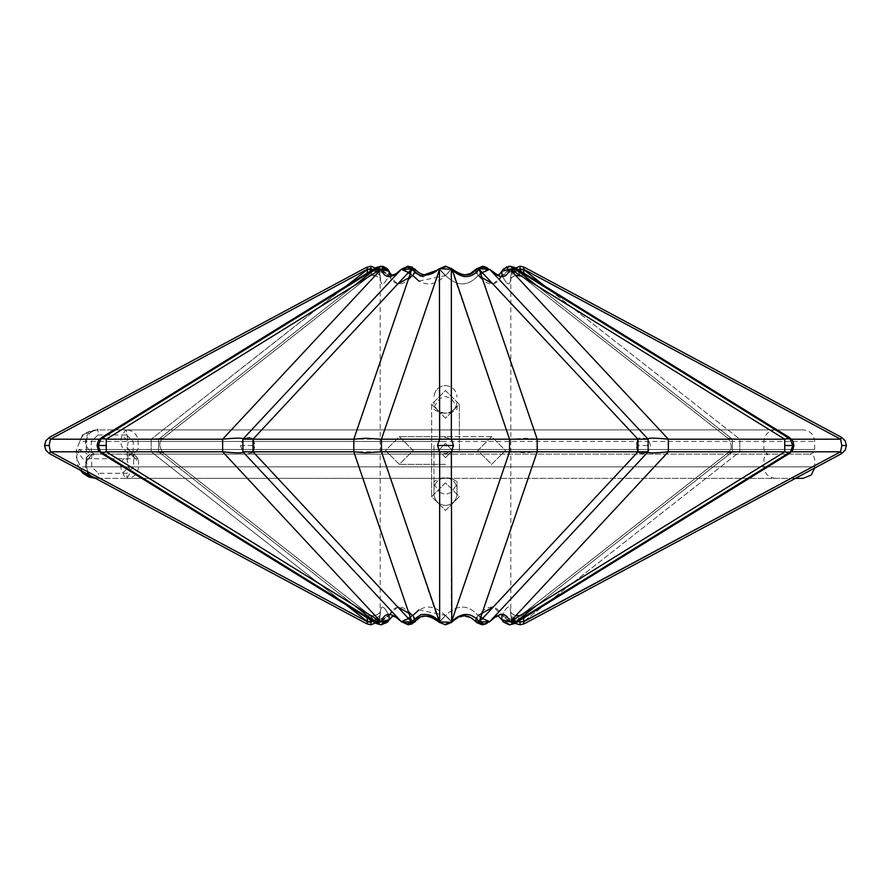 <?xml version="1.0" encoding="UTF-8"?>
<svg xmlns="http://www.w3.org/2000/svg" width="891" height="891" viewBox="0 0 891 891"><rect width="100%" height="100%" fill="white"/><g stroke="black" fill="none" stroke-linecap="round" stroke-linejoin="round"><path stroke-width="0.67" stroke-dasharray="4.46 3.34" d="M795.463 478.367L98.355 478.367C91.35 477.71 87.485 473.856 86.772 466.828L86.627 457.618L90.091 454.132L810.053 454.132L130.988 454.132C121.232 458.408 118.503 464.69 122.791 472.954L125.219 478.367L803.136 478.367L125.219 478.367C129.251 477.075 130.498 473.232 128.983 466.828L127.09 460.135L133.282 449.521L445.5 449.521L138.105 449.521L138.105 441.446C137.392 434.418 133.527 430.576 126.522 429.908L803.136 429.908L126.522 429.908L126.522 434.986L133.204 441.446L133.204 454.065L138.105 449.521M91.706 454.132L91.706 466.828L98.355 473.288L126.956 473.288L133.65 466.828L133.65 454.21L94.624 454.132C84.489 459.689 82.818 466.973 89.612 475.961L96.74 478.367M133.65 454.21L138.539 458.754L138.539 466.828C137.827 473.856 133.962 477.699 126.956 478.367L126.956 473.288M91.316 454.633L86.238 461.783L86.371 463.365L76.325 450.155L79.778 441.446C82.106 434.24 87.897 430.398 97.141 429.908L445.5 429.908L97.141 429.908L88.922 432.291C82.93 440.856 84.745 448.14 94.401 454.132L91.316 454.633L91.316 441.446L97.954 434.986L97.954 429.908C90.949 430.565 87.095 434.418 86.371 441.446L86.371 449.521L814.675 449.521L78.853 449.521L76.325 457.072L80.48 466.828C82.351 473.7 87.775 477.543 96.763 478.367M445.5 478.367L98.355 478.367L98.355 473.288M94.401 454.132L130.687 454.132C121.61 449.877 118.781 443.595 122.178 435.309L125.62 429.908L128.382 441.446L127.09 447.093L136.735 460.369L137.793 458.754L134.084 454.132L132.358 454.132L445.5 454.132L89.724 454.132L86.238 457.64L86.371 463.365M133.204 454.065L130.799 454.143C130.22 455.268 128.983 452.918 127.09 447.093L127.09 460.146L128.17 456.816L132.013 454.132L133.282 449.521M86.371 449.521L86.238 450.634L89.724 454.132M134.084 454.132L132.425 454.132L134.341 454.521M133.204 441.446L445.5 441.446L79.778 441.446L82.596 434.73L88.922 432.291M91.316 441.446L814.675 441.446L128.382 441.446L122.178 435.309M130.687 454.132L136.735 460.369M122.791 472.954L128.983 466.828L814.675 466.828L86.627 466.828C86.16 472.731 90.069 476.574 98.355 478.367M133.65 466.828L445.5 466.828L80.48 466.828L81.27 470.704M87.184 475.683L89.612 475.961M78.853 449.521L87.374 454.132M477.799 450.501L491.643 436.657L505.487 450.501L491.643 464.345L477.799 450.501L491.643 436.657L505.487 450.501L491.643 464.345L477.799 450.501L491.643 436.657L505.487 450.501L491.643 464.345L477.799 450.501L491.643 436.657L505.487 450.501L491.643 464.345L477.799 450.501L491.643 436.657L505.487 450.501L491.643 464.345L477.799 450.501L491.643 436.657L505.487 450.501L491.643 464.345L477.799 450.501M413.201 450.501L399.357 436.657L385.513 450.501L399.357 464.345L413.201 450.501L399.357 436.657L385.513 450.501L399.357 464.345L413.201 450.501L399.357 436.657L385.513 450.501L399.357 464.345L413.201 450.501L399.357 436.657L385.513 450.501L399.357 464.345L413.201 450.501L399.357 436.657L385.513 450.501L399.357 464.345L413.201 450.501L399.357 436.657L385.513 450.501L399.357 464.345L413.201 450.501M438.439 450.501L445.5 443.44L452.561 450.501L445.5 443.44L452.561 450.501L445.5 443.44L438.439 450.501L445.5 443.44L438.439 450.501L445.5 443.44L452.561 450.501L445.5 457.551L438.439 450.501M445.5 418.191L431.656 404.347L445.5 390.503L459.344 404.347L445.5 418.191L431.656 404.347L445.5 390.503L459.344 404.347L445.5 418.191L431.656 404.347L445.5 390.503L459.344 404.347L445.5 418.191L431.656 404.347L445.5 390.503L459.344 404.347L445.5 418.191L431.656 404.347L445.5 390.503L459.344 404.347L445.5 418.191L431.656 404.347L445.5 390.503L459.344 404.347L445.5 418.191M445.5 482.799L431.656 496.643L445.5 510.487L459.344 496.643L445.5 482.799L431.656 496.643L445.5 510.487L459.344 496.643L445.5 482.799L431.656 496.643L445.5 510.487L459.344 496.643L445.5 482.799L431.656 496.643L445.5 510.487L459.344 496.643L445.5 482.799L431.656 496.643L445.5 510.487L459.344 496.643L445.5 482.799L431.656 496.643L445.5 510.487L459.344 496.643L445.5 482.799M445.5 457.551L452.561 450.501L445.5 457.551M433.962 445.5L433.962 493.948C434.697 500.909 438.539 504.752 445.5 505.487C452.461 504.752 456.303 500.909 457.038 493.948L457.038 489.337C456.303 482.376 452.461 478.534 445.5 477.799C438.539 478.534 434.697 482.376 433.962 489.337L433.962 445.5M512.347 271.9L510.821 275.609L510.554 279.462C512.637 274.06 522.638 274.64 521.458 276.165L516.012 269.338L521.458 276.165L727.914 438.238L732.391 439.207L790.584 439.207L789.593 437.648L784.737 439.207L668.361 439.207C654.15 437.804 647.401 437.804 648.113 439.207L489.705 269.338C499.417 278.95 506.166 278.95 509.953 269.338L501.845 271.232L502.156 275.631C507.736 286.668 510.632 286.668 510.821 275.631L510.821 275.631C510.621 286.668 507.736 286.668 502.156 275.631L501.978 275.631C496.053 286.668 488.168 286.668 478.322 275.631L480.55 273.225M648.113 439.207L648.113 451.793L489.705 621.662L648.113 451.793L650.586 445.5L648.113 439.207L641.364 437.648L639.46 438.35M639.727 452.773L641.364 453.352M411.597 269.138L353.805 439.207L353.805 451.793L253.011 451.793L411.597 621.862L415.15 621.673L413.001 615.369C423.036 604.332 433.806 604.332 445.311 615.369L445.689 615.369C457.161 604.332 467.931 604.332 477.999 615.369L477.999 615.369C467.964 604.332 457.194 604.332 445.689 615.369L439.441 621.662C429.128 612.05 419.906 612.05 411.787 621.662L353.805 451.793L439.653 451.793L445.5 453.63L451.347 451.793L453.497 445.5L451.347 439.207L445.5 437.37L439.653 439.207L253.011 439.207L411.998 268.993M408.223 623.41L401.473 621.862L242.887 451.793L240.414 445.5L242.887 439.207L401.295 269.338L242.887 439.207C243.599 437.804 236.85 437.804 222.639 439.207L106.263 439.207L101.407 437.648L100.416 439.207L158.609 439.207L163.086 438.238L369.542 276.165L367.047 273.181L369.542 276.165L374.988 269.338L369.542 276.165C365.9 273.994 382.183 276.01 380.446 279.462L380.179 275.609L378.653 271.9M420.507 617.474L414.972 621.862L412.678 615.369L401.473 621.862L242.887 451.793L249.636 453.352L251.54 452.65M49.417 453.63L50.408 451.793L151.192 451.793L163.086 452.762L369.542 614.835L374.988 621.662L369.542 614.835L367.047 617.819L369.542 614.835L163.086 452.762L158.609 451.793L163.086 452.762L151.192 451.793L151.192 439.207L163.086 438.238L369.542 276.165M397.709 606.96L389.022 615.369L389.155 619.768L381.047 621.662L222.639 451.793C236.85 453.196 243.599 453.196 242.887 451.793L401.295 621.662C391.572 612.05 384.823 612.05 381.047 621.662L376.08 623.41L101.407 453.352L106.263 451.793L380.936 621.862L389.066 619.936L387.084 622.441M451.347 478.278L445.5 477.665L439.653 478.278L433.962 481.663L433.962 489.337C434.697 482.376 438.539 478.534 445.5 477.799C452.461 478.534 456.303 482.376 457.038 489.337L457.038 481.663L451.347 478.278L451.347 451.793L509.541 451.793L525.757 452.762L537.195 451.793L537.195 439.207L525.757 438.238L509.541 439.207L451.347 439.207L451.347 412.722L457.038 409.337L457.038 406.909L451.347 398.645L445.5 396.45L439.653 398.645L433.962 406.909M523.953 617.819L521.458 614.835L514.92 623.41L510.064 621.862L784.737 451.793L784.737 445.5L793.97 445.5L792.734 445.5L790.584 439.207L516.012 269.338L514.92 267.59L510.064 269.138L668.361 439.207L668.361 451.793C654.15 453.196 647.401 453.196 648.113 451.793L489.527 621.862L482.777 623.41M509.084 624.736L510.053 624.791L506.923 622.33L510.064 621.862L668.361 451.793L784.737 451.793L789.593 453.352L790.584 451.793L515.911 621.862L521.458 614.835L727.914 452.762L739.808 451.793L727.914 452.762L732.391 451.793L727.914 452.762C732.279 449.354 732.279 444.509 727.914 438.238L739.808 439.207L727.914 438.238L521.458 276.165L523.953 273.181L522.048 276.566M512.347 619.1L510.821 615.391L510.554 611.538C512.637 616.94 522.638 616.36 521.458 614.835L727.914 452.762C732.279 449.354 732.279 444.509 727.914 438.238L732.391 439.207L732.391 451.793L537.039 605.156M478.5 622.152L479.213 621.662L470.437 614.835C463.164 613.387 456.871 615.659 451.559 621.662L445.5 615.558L439.218 622.33L445.5 615.558L451.347 621.862L445.5 623.7L439.653 621.862L439.653 492.355L445.5 494.55L451.347 492.355L457.038 484.091L457.038 481.663M380.936 269.138L376.08 267.59L375.089 269.138L376.08 267.59L101.407 437.648L98.344 440.755L97.03 445.5L106.263 445.5L106.263 439.207L381.047 269.338C384.812 278.95 391.572 278.95 401.295 269.338L408.223 267.59M402.788 268.67L408.223 266.209L401.473 269.138L402.788 268.67L413.001 275.631L401.473 269.138L242.887 439.207L242.887 451.793M433.962 409.337L439.653 412.722L445.5 413.335L451.347 412.722M464.155 276.678L470.437 276.165L481.107 268.18M370.556 615.436L374.721 615.937L379.544 613.153L380.446 611.538L380.179 615.369C380.368 604.332 383.253 604.332 388.844 615.369L388.844 615.369C383.264 604.332 380.379 604.332 380.179 615.369L380.179 275.631C380.379 286.668 383.264 286.668 388.844 275.631L397.709 284.029M439.653 621.862L445.311 615.369L418.881 609.912M480.55 617.775L478.322 615.369C488.168 604.332 496.053 604.332 501.978 615.369L502.156 615.369C507.736 604.332 510.621 604.332 510.821 615.369L510.821 615.369C510.632 604.332 507.747 604.332 502.156 615.369L493.291 606.96M522.883 621.996L523.407 621.862C516.301 622.898 512.102 620.793 510.821 615.558L510.821 275.442L511.79 271.31M493.291 284.04L501.978 275.631M478.5 268.848L637.989 439.207L537.195 439.207L479.213 269.338L475.85 269.327L477.999 275.631C467.942 286.668 457.161 286.668 445.689 275.631C457.194 286.668 467.964 286.668 477.999 275.631L476.117 272.757M423.08 276.733L439.441 269.338L439.218 268.67L445.689 275.631L439.653 269.138L445.5 267.3L451.782 268.67L452.684 270.452M418.881 281.088L445.311 275.631C433.806 286.668 423.036 286.668 413.001 275.631L414.872 272.769L411.787 269.338L415.15 269.327L413.001 275.631M401.295 269.338L412.678 275.631C402.81 286.668 394.925 286.668 389.022 275.631L388.844 275.631C383.264 286.668 380.368 286.668 380.179 275.631L380.179 275.442C378.898 270.207 374.699 268.102 367.582 269.138L151.192 439.207L346.376 285.978M389.022 615.369C394.925 604.332 402.81 604.332 412.678 615.369L410.45 617.775M353.961 605.156L158.609 451.793L158.609 439.207L163.086 438.238L151.192 439.207L50.408 439.207L49.161 445.5L50.408 451.793M482.777 267.59L489.527 269.138L478.155 275.442L475.939 269.238M251.273 438.227L249.636 437.648M366.591 267.3L367.582 269.138M457.038 484.091L457.038 493.948C456.303 500.909 452.461 504.752 445.5 505.487C438.539 504.752 434.697 500.909 433.962 493.948L433.962 481.663M433.962 484.091L439.653 492.355M506.923 622.33L501.845 619.768L509.953 621.662C506.166 612.05 499.417 612.05 489.705 621.662L478.322 615.369M521.458 614.835C524.053 613.387 524.71 615.659 523.418 621.662C516.301 622.709 512.091 620.615 510.821 615.369L510.821 615.369M514.92 623.41L789.593 453.352L792.656 450.245L793.97 445.5L792.656 440.755L789.593 437.648L514.92 267.59M376.08 623.41L375.089 621.862L100.416 451.793L101.407 453.352L98.344 450.245L97.03 445.5L98.266 445.5L100.416 439.207L375.089 269.138L377.795 268.67L380.936 266.209L382.328 266.309M380.179 615.369C378.909 620.615 374.699 622.709 367.582 621.662L151.192 451.793L151.192 439.207L99.514 439.207M381.058 621.606L388.844 615.369L374.988 621.662L158.609 451.793L100.416 451.793L158.609 451.793L158.609 439.207L374.988 269.338L388.844 275.631L381.058 269.394M106.263 445.5L106.263 451.793L222.639 451.793L222.639 439.207L381.047 269.338L389.155 271.232L389.022 275.631M445.934 624.78L439.018 622.141L381.459 451.793L381.459 439.207L439.441 269.338L438.829 269.037M451.347 492.355L451.347 621.862L445.689 615.369L451.559 621.662L509.541 451.793L509.541 439.207L451.559 269.338L445.5 275.442L451.782 268.67M544.624 285.978L739.808 439.207L739.808 451.793L523.418 621.662L739.808 451.793L840.592 451.793L841.839 445.5L840.592 439.207L739.808 439.207L739.808 451.793L791.486 451.793M509.942 269.394L502.156 275.631L516.012 269.338L732.391 439.207L732.391 451.793L790.584 451.793L732.391 451.793L516.012 621.662L502.156 615.369L509.942 621.606M486.976 623.41L488.212 622.33L478.155 615.558L475.939 621.762M479.403 621.862L637.989 451.793L537.195 451.793L479.213 621.662L475.85 621.673L477.999 615.369L476.117 618.243M501.889 619.846L502.067 615.558L509.674 621.74M502.056 620.158L502.067 615.558L515.911 621.862L513.205 622.33L512.492 623.41M517.426 621.862L516.357 621.573M413.001 615.369L414.872 618.231M402.788 622.33L408.223 624.791L402.788 622.33L412.845 615.558L415.061 621.762M522.872 621.996L520.043 622.33L510.821 615.558L511.79 619.69M381.326 621.74L388.933 615.558L389.111 619.846M501.845 619.768L501.978 615.369M370.957 622.33L380.179 615.391L378.653 619.1M482.109 624.769L489.527 621.862L478.155 615.558L475.749 621.562M478.222 622.219L476.028 621.862M379.21 619.69L380.179 615.558C378.898 620.793 374.699 622.898 367.582 621.862L367.582 621.662M389.155 619.768L388.933 615.558L377.795 622.33L375.089 621.862M412.678 615.369L401.295 621.662M382.116 268.859L384.077 268.67L389.066 271.064L388.933 275.442L377.795 268.67M367.582 269.338C374.699 268.291 378.909 270.385 380.179 275.631L370.957 268.67M412.41 267.211L414.972 269.138L412.845 275.442L415.061 269.238M380.179 275.631L379.21 271.31M439.441 269.338L445.311 275.631L439.441 269.338M389.111 271.154L388.933 275.442L381.326 269.26M439.218 268.67L445.934 266.22M412.678 275.631L410.45 273.225M475.85 269.327L478.155 275.442L488.212 268.67L486.976 267.59M478.222 268.781L476.028 269.138L479.158 266.944L482.722 266.209M494.806 273.682L489.705 269.338L478.322 275.631M784.737 445.5L784.737 439.207L510.064 269.138L506.923 268.67L501.934 271.064L502.067 275.442L501.889 271.154M512.492 267.59L513.205 268.67L515.911 269.138L502.067 275.442L509.674 269.26M791.486 439.207L739.808 439.207L523.418 269.338C516.301 268.291 512.091 270.385 510.821 275.631L510.821 275.631M522.872 269.004L520.043 268.67L510.821 275.442C512.102 270.207 516.301 268.102 523.418 269.138L522.883 269.004M457.038 409.337L457.038 406.909M445.5 413.201C438.539 412.466 434.697 408.624 433.962 401.663C434.697 408.624 438.539 412.466 445.5 413.201C452.461 412.466 456.303 408.624 457.038 401.663C456.303 408.624 452.461 412.466 445.5 413.201M445.5 385.513C452.461 386.249 456.303 390.091 457.038 397.052C456.303 390.091 452.461 386.249 445.5 385.513C438.539 386.249 434.697 390.091 433.962 397.052C434.697 390.091 438.539 386.249 445.5 385.513M86.772 458.754L138.539 458.754M137.793 458.754L86.371 458.754M97.954 434.986L126.522 434.986M86.772 466.828L91.706 466.828M86.238 450.634L86.371 441.446M636.82 447.159L636.742 445.5L650.586 445.5M439.653 478.278L439.653 451.793L437.503 445.5L453.497 445.5M240.414 445.5L254.258 445.5L254.18 443.841M254.18 447.159L254.258 445.5M439.653 412.722L439.653 439.207L437.503 445.5M439.653 269.138L439.653 398.645M451.347 398.645L451.347 269.138M790.584 439.207L732.391 439.207L537.039 285.844M353.961 285.844L158.609 439.207L100.416 439.207M99.514 451.793L151.192 451.793L346.376 605.022M100.416 451.793L98.266 445.5M636.742 445.5L636.82 443.841M792.734 445.5L790.584 451.793M482.777 624.791L477.331 622.33M380.947 624.791L377.795 622.33M477.331 268.67L482.777 266.209L489.527 269.138M506.923 268.67L510.053 266.209M814.597 468.098L814.675 458.754L813.316 455.49L810.053 454.132L813.316 452.784L814.675 449.521L814.675 441.446C813.94 434.485 810.097 430.631 803.136 429.908M775.448 478.367C768.476 477.632 764.634 473.789 763.91 466.828L763.91 458.754L765.258 455.49L768.521 454.132L765.258 452.784L763.91 449.521L763.91 441.446C764.634 434.485 768.476 430.631 775.448 429.908M82.607 434.719L76.325 450.155L77.339 463.799L80.491 470.292M86.627 457.618L86.627 466.828M86.238 461.783L86.238 457.64M86.238 441.446C87.162 434.24 91.071 430.386 97.954 429.908M82.596 434.73C95.292 429.685 100.126 428.081 97.119 429.908L97.074 429.908M96.685 478.367L95.571 478.378M491.643 436.657L399.357 436.657L491.643 436.657M431.656 404.347L431.656 496.643L431.656 404.347M431.656 450.501L431.656 496.643L431.656 450.501M445.5 436.657L399.357 436.657L445.5 436.657M445.5 464.345L399.357 464.345L445.5 464.345M459.344 450.501L459.344 404.347L459.344 450.501M163.086 438.238C158.721 441.646 158.721 446.491 163.086 452.762L163.086 452.762C158.721 446.491 158.721 441.646 163.086 438.238M510.821 615.391L510.554 611.538L511.412 613.086L515.455 615.759M514.798 623.488L514.129 623.845M498.069 616.037L494.928 617.251M494.572 617.474L489.716 621.662M464.478 616.037L458.353 617.652M458.174 617.741L451.982 622.141M380.179 615.391L380.446 611.538C380.012 616.349 365.934 616.227 369.542 614.835M426.176 616.037L420.585 617.441M389.256 619.59L392.285 616.115M414.972 621.862L412.455 623.767M386.171 267.835L384.244 266.821M389.222 271.365L391.617 274.473M391.65 274.506L392.753 274.963M380.179 275.609L380.446 279.462L379.588 277.903L374.71 275.063L370.556 275.564M415.251 269.438L420.485 273.515L425.987 274.963M426.165 274.963L432.826 273.259M452.138 269.004L458.442 273.392M494.917 273.749L498.269 274.963M514.742 267.478L514.129 267.155M506.756 266.821L508.672 266.309M510.821 275.609L510.554 279.462L511.412 277.914L515.455 275.241"/><path stroke-width="1.34" d="M814.597 468.098L811.289 474.981L803.136 478.367L795.463 478.367M81.27 470.704L83.208 473.477L87.184 475.683M791.486 439.207L840.592 439.207L841.583 437.37L840.592 439.207L841.839 445.5L846.45 445.5L845.136 440.755L841.583 437.37L524.409 267.3L523.418 269.138L524.409 267.3L520.054 266.209L520.043 268.67M641.364 453.352L648.113 451.793L637.989 451.793L639.727 452.773M501.978 275.631L501.845 271.232L509.953 269.338L668.361 439.207L784.737 439.207L789.593 437.648L792.734 445.5L793.97 445.5L792.656 440.755L789.593 437.648L514.92 267.59L509.953 269.338C506.188 278.95 499.428 278.95 489.705 269.338L648.113 439.207C647.401 437.804 654.15 437.804 668.361 439.207L668.361 451.793C654.15 453.196 647.401 453.196 648.113 451.793L648.113 439.207L648.113 451.793L489.527 621.862L488.212 622.33M251.54 452.65L253.011 451.793L242.887 451.793L401.473 621.862L411.597 621.862L408.223 623.41M249.636 437.648L242.887 439.207L353.805 439.207L365.243 438.238L381.459 439.207L451.347 439.207L453.497 445.5L451.347 451.793L439.653 451.793L439.653 621.862L451.782 622.33L451.347 451.793L509.541 451.793L451.559 621.662C461.872 612.05 471.094 612.05 479.213 621.662L537.195 451.793L509.541 451.793L509.541 439.207L537.195 439.207L537.195 451.793L637.989 451.793L636.82 447.159M379.21 619.69L377.483 622.085L370.957 624.791L366.591 623.7L367.582 621.862L366.591 623.7L49.417 453.63L45.864 450.245L44.55 445.5L49.161 445.5L44.55 445.5L45.864 440.755L49.417 437.37L50.408 439.207L49.417 437.37L366.591 267.3L370.946 266.209L370.957 268.67L367.582 269.138L366.591 267.3M106.263 445.5L97.03 445.5L98.344 440.755L101.407 437.648L106.263 439.207L106.263 451.793L101.407 453.352L100.416 451.793L375.089 621.862L376.08 623.41L101.407 453.352L98.344 450.245L97.03 445.5L98.266 445.5L101.407 437.648L376.08 267.59L380.936 266.209L384.099 268.67L380.936 269.138L376.08 267.59L382.852 266.409L387.485 268.937L389.066 271.064L384.077 268.67M517.426 621.862L523.418 621.662L523.953 617.819M515.455 615.759L520.144 615.558L521.669 614.667M365.243 452.762L353.805 451.793L411.787 621.662L420.563 614.835C427.836 613.387 434.129 615.659 439.441 621.662L381.459 451.793L365.243 452.762M369.331 614.667L370.556 615.436M367.047 617.819L367.582 621.662L367.047 617.819M481.107 268.18L482.777 267.59M639.46 438.35L637.989 439.207L648.113 439.207L648.347 438.55M523.418 269.138L840.592 439.207L523.418 269.138L523.953 273.181L523.418 269.338L512.347 271.9M439.653 269.539L439.018 268.859L439.441 269.338L420.563 276.165L411.597 269.138L401.295 269.338C391.583 278.95 384.834 278.95 381.047 269.338L382.116 268.859M367.047 273.181L367.582 269.338L367.047 273.181M369.331 276.333L370.556 275.564M412.678 615.369L397.709 606.96M418.881 609.912L413.001 615.369M493.291 606.96L478.322 615.369M478.322 275.631L493.291 284.04M413.001 275.631L418.881 281.088M397.709 284.029L412.678 275.631M380.936 269.138L106.263 439.207L222.639 439.207C236.85 437.804 243.599 437.804 242.887 439.207L401.473 269.138L408.223 266.209L413.669 268.67L411.597 269.138L253.011 439.207L251.507 438.339M480.55 273.225L489.705 269.338L477.331 268.67M452.684 270.452L464.155 276.678M411.998 268.993L414.972 269.138L414.872 272.769L423.08 276.733M476.117 272.757L475.85 269.327L479.213 269.338C471.094 278.95 461.872 278.95 451.559 269.338L439.252 268.648M408.223 267.59L409.86 268.169M410.094 268.28L411.597 269.138M790.584 439.207L515.911 269.138L514.742 267.478M389.022 615.369L389.155 619.768L381.047 621.662C384.834 612.05 391.583 612.05 401.295 621.662L408.223 624.791L413.669 622.33L411.597 621.862L253.011 451.793L254.18 447.159M480.55 617.775L489.705 621.662L494.928 617.251L498.269 616.037L501.845 619.768L509.953 621.662C506.177 612.05 499.428 612.05 489.705 621.662L482.777 624.791L486.976 623.41M242.887 451.793L242.887 439.207L242.887 451.793C243.599 453.196 236.85 453.196 222.639 451.793L380.936 621.862L106.263 451.793L222.639 451.793L222.639 439.207L381.047 269.338L389.222 271.365M521.458 614.835L522.059 614.422M523.418 621.862L524.409 623.7L523.407 621.862L840.592 451.793L841.583 453.63L840.592 451.793L523.418 621.662M482.777 623.41L481.14 622.831M480.906 622.72L479.403 621.862L489.527 621.862M370.957 624.791L370.957 622.33L367.582 621.862L50.408 451.793L49.417 453.63M376.08 623.41L380.936 624.791L376.08 623.41L380.936 621.862L384.077 622.33L389.066 619.936L387.485 622.063L380.947 624.791L384.077 622.33M501.889 271.154L510.064 269.138L784.737 439.207L784.737 451.793L668.361 451.793L510.064 621.862L514.92 623.41L515.911 621.862L790.584 451.793L789.593 453.352L784.737 451.793L510.064 621.862L501.889 619.846M415.251 269.438L411.787 269.338L353.805 439.207L353.805 451.793L253.011 451.793L253.011 439.207L254.18 443.841M415.15 269.327C421.978 276.934 429.941 276.778 439.018 268.859L439.653 269.138L381.459 439.207L381.459 451.793L439.653 451.793L437.503 445.5L453.497 445.5M475.939 621.762L479.403 621.862L477.331 622.33M476.117 618.243L475.85 621.673L479.403 621.862L637.989 451.793L637.989 439.207L479.213 269.338L537.195 439.207L637.989 439.207L636.82 443.841M784.737 445.5L793.97 445.5L792.656 450.245L789.593 453.352L514.92 623.41L510.064 624.791L503.515 622.063L501.845 619.768L501.978 615.369M451.347 621.461L451.982 622.141L451.347 621.862M513.205 622.33L509.674 621.74M439.653 621.461L439.218 622.33L439.653 621.862L439.218 622.33L445.5 624.791L451.782 622.33L445.055 624.78M537.039 605.156L516.012 621.662L509.942 621.606M414.872 618.231L415.15 621.673C420.318 614.055 428.27 614.211 439.018 622.141L439.653 621.862M516.357 621.573L512.347 619.1M415.061 621.762L411.597 621.862M411.998 622.007L414.972 621.862L413.669 622.33M410.45 617.775L401.295 621.662L396.083 617.251L392.797 616.037L389.111 619.846M381.326 621.74L375.089 621.862M381.058 621.606L374.988 621.662L353.961 605.156M378.653 619.1L367.582 621.862L50.408 451.793L49.161 445.5L50.408 439.207L367.582 269.138L50.408 439.207L99.514 439.207M378.653 271.9L367.582 269.138M381.058 269.394L374.988 269.338L353.961 285.844M381.326 269.26L375.089 269.138L100.416 439.207M389.111 271.154L386.171 267.835M445.099 266.22L451.782 268.67L451.347 269.138L451.782 268.67L445.5 266.209L439.018 268.859M389.022 275.631L389.155 271.232C390.091 277.613 394.134 276.99 401.295 269.338L410.45 273.225M415.061 269.238L413.669 268.67M451.347 269.539L451.982 268.859L509.541 439.207L451.347 439.207L451.347 269.138M458.442 273.392L464.779 274.963L470.348 273.593L476.028 269.138L479.403 269.138M475.939 269.238L482.766 266.209L486.976 267.59M488.212 268.67L482.722 266.209M499.383 274.484L503.515 268.937L510.053 266.209L512.492 267.59M537.039 285.844L516.012 269.338L509.942 269.394M513.205 268.67L509.674 269.26M791.486 451.793L840.592 451.793L841.839 445.5L846.45 445.5L845.136 450.245L841.583 453.63L524.409 623.7L520.054 624.791L520.043 622.33M439.441 269.338L439.653 439.207L437.503 445.5M523.418 269.338L544.624 285.978M346.376 285.978L367.582 269.338M346.376 605.022L367.582 621.662M99.514 451.793L50.408 451.793M100.416 451.793L98.266 445.5M792.734 445.5L790.584 451.793M514.798 623.488L510.064 624.791L512.492 623.41M482.777 624.791L475.85 621.673C467.742 613.654 459.789 613.81 451.982 622.141L451.782 622.33M95.571 478.378L83.175 473.444L80.491 470.292M83.175 473.444L88.61 476.841L95.471 478.322L89.456 477.153L83.175 473.444M511.79 619.69L515.054 623.321L520.043 624.791M414.972 621.862L408.234 624.791L412.455 623.767M502.056 620.158L503.515 622.063L509.084 624.736M501.845 619.768L498.269 616.037M476.028 621.862L476.941 622.72M477.019 622.776L482.109 624.769M475.749 621.562L470.493 617.474L465.013 616.037M387.084 622.441L380.947 624.791M439.018 622.141L432.614 617.641L429.262 616.416M429.172 616.394L426.176 616.037M392.753 616.037L396.139 617.285L401.295 621.662M384.244 266.821L382.328 266.309M392.753 274.963L396.139 273.715L401.295 269.338M379.21 271.31L377.483 268.915L370.957 266.209M407.376 266.242L412.41 267.211M432.826 273.259L438.829 269.037M414.972 269.138L408.234 266.209M498.269 274.963L499.361 274.506M510.064 266.209L514.92 267.59L508.672 266.309M502.056 270.842L506.756 266.821M451.982 268.859C462.808 276.778 470.76 276.934 475.85 269.327M511.79 271.31L513.517 268.915L520.043 266.209M489.705 269.338L497.245 274.807L499.439 274.439L501.845 271.232M515.455 275.241L521.458 276.165"/></g></svg>
